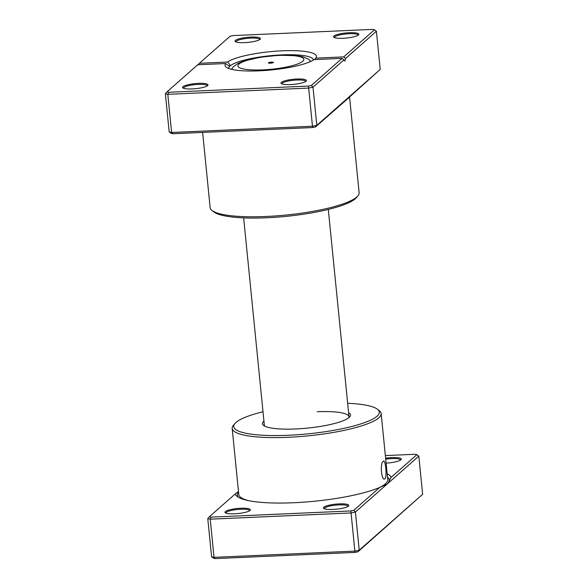<?xml version="1.0" encoding="UTF-8"?>
<svg xmlns="http://www.w3.org/2000/svg" width="588" height="588" viewBox="0 0 588 588"><rect width="100%" height="100%" fill="white"/><g stroke="black" fill="none" stroke-linecap="round" stroke-linejoin="round"><path stroke-width="0.88" d="M384.942 478.764C381.59 481.844 379.738 463.344 383.2 461.345C385.427 458.324 387.279 476.809 384.942 478.764L384.442 478.985M387.176 473.73A78.263 15.604 174.3 0 1 390.946 477.53L416.848 454.686L418.825 456.119L387.117 484.086L388.271 482.917L390.946 477.53M353.778 510.31L355.409 512.052L351.286 512.942L210.217 519.182L207.777 518.587L209.424 516.705L211.151 517.124L350.867 510.943L353.778 510.31L379.679 487.467L387.117 484.086L355.409 512.052L359.217 550.206L422.632 494.28L357.916 551.787L355.005 552.411L215.289 558.6L213.562 558.181L211.584 556.748L214.025 557.343L355.101 551.096L359.217 550.206L357.916 551.787M379.679 487.467A78.263 15.604 174.3 0 1 293.816 502.733A78.263 15.604 174.3 0 1 237.199 496.463A78.263 15.604 174.3 0 1 235.325 493.861L209.424 516.705M240.823 508.245A12.76 2.543 174.3 0 1 250.157 510.303A12.76 2.543 174.3 0 1 234.524 513.802A12.76 2.543 174.3 0 1 225.292 512.78A12.76 2.543 174.3 0 1 240.823 508.245M249.606 510.759A11.907 2.374 -5.7 0 0 249.606 510.671A11.907 2.374 -5.7 0 0 240.698 509.259A11.907 2.374 -5.7 0 0 225.91 513.037A11.907 2.374 -5.7 0 0 225.924 513.118M339.247 503.887A12.76 2.543 174.3 0 1 348.581 505.945A12.76 2.543 174.3 0 1 332.948 509.443A12.76 2.543 174.3 0 1 323.716 508.422A12.76 2.543 174.3 0 1 339.247 503.887M348.03 506.4A11.907 2.374 -5.7 0 0 348.03 506.312A11.907 2.374 -5.7 0 0 339.122 504.901A11.907 2.374 -5.7 0 0 324.333 508.679A11.907 2.374 -5.7 0 0 324.348 508.76M385.618 458.17A12.76 2.543 174.3 0 1 391.74 457.589A12.76 2.543 174.3 0 1 401.075 459.64A12.76 2.543 174.3 0 1 386.11 463.109M400.531 460.095A11.907 2.374 -5.7 0 0 400.524 460.014A11.907 2.374 -5.7 0 0 391.615 458.603A11.907 2.374 -5.7 0 0 385.721 459.169M348.596 412.702A44.232 8.82 174.3 0 1 349.786 416.819A44.232 8.82 174.3 0 1 295.595 428.968A44.232 8.82 174.3 0 1 263.593 425.425A44.232 8.82 174.3 0 1 263.946 421.148M348.838 417.715A42.534 8.482 -5.7 0 0 349 416.774A42.534 8.482 -5.7 0 0 317.175 411.74M263.005 411.754A73.162 14.582 -5.7 0 0 234.943 423.5A73.162 14.582 -5.7 0 0 288.451 435.267A73.162 14.582 -5.7 0 0 377.489 409.27A73.162 14.582 -5.7 0 0 347.655 403.302M377.489 409.27L379.304 410.696A74.86 14.928 174.3 0 1 381.164 413.562A74.86 14.928 174.3 0 1 288.201 437.296A74.86 14.928 174.3 0 1 232.186 428.431A74.86 14.928 174.3 0 1 233.443 425.256L234.943 423.5M238.478 491.495L235.325 493.861M416.848 454.686L415.121 454.267L385.36 455.582M211.151 517.124L210.217 519.182L214.025 557.343L215.289 558.6M350.867 510.943L355.005 552.411M418.825 456.119L422.632 494.28M207.777 518.587L211.584 556.748M383.2 461.345L383.655 461.139M243.653 217.876L264.35 425.22A42.534 8.482 -5.7 0 0 264.696 426.116M270.282 63.21A2.55 0.507 -5.7 0 0 273.449 62.402A2.55 0.507 -5.7 0 0 271.538 62.1A2.55 0.507 -5.7 0 0 268.371 62.909A2.55 0.507 -5.7 0 0 270.282 63.21M198.413 83.378A12.76 2.543 174.3 0 1 207.748 85.436A12.76 2.543 174.3 0 1 192.114 88.935A12.76 2.543 174.3 0 1 182.89 87.913A12.76 2.543 174.3 0 1 198.413 83.378M207.204 85.892A11.907 2.374 -5.7 0 0 207.204 85.804A11.907 2.374 -5.7 0 0 198.288 84.393A11.907 2.374 -5.7 0 0 183.5 88.171A11.907 2.374 -5.7 0 0 183.515 88.251M250.914 37.081A12.76 2.543 174.3 0 1 260.249 39.131A12.76 2.543 174.3 0 1 244.615 42.637A12.76 2.543 174.3 0 1 235.384 41.616A12.76 2.543 174.3 0 1 250.914 37.081M259.698 39.587A11.907 2.374 -5.7 0 0 259.698 39.506A11.907 2.374 -5.7 0 0 250.782 38.095A11.907 2.374 -5.7 0 0 235.994 41.873A11.907 2.374 -5.7 0 0 236.009 41.954M349.338 32.722A12.76 2.543 174.3 0 1 358.673 34.773A12.76 2.543 174.3 0 1 343.039 38.279A12.76 2.543 174.3 0 1 333.808 37.257A12.76 2.543 174.3 0 1 349.338 32.722M358.121 35.229A11.907 2.374 -5.7 0 0 358.121 35.148A11.907 2.374 -5.7 0 0 349.206 33.736A11.907 2.374 -5.7 0 0 334.418 37.514A11.907 2.374 -5.7 0 0 334.432 37.595M296.837 79.02A12.76 2.543 174.3 0 1 306.172 81.078A12.76 2.543 174.3 0 1 290.538 84.576A12.76 2.543 174.3 0 1 281.314 83.555A12.76 2.543 174.3 0 1 296.837 79.02M305.628 81.534A11.907 2.374 -5.7 0 0 305.628 81.445A11.907 2.374 -5.7 0 0 296.712 80.034A11.907 2.374 -5.7 0 0 281.924 83.812A11.907 2.374 -5.7 0 0 281.939 83.893M357.871 195.922L356.372 197.678A73.162 14.582 174.3 0 1 266.746 217.773A73.162 14.582 174.3 0 1 213.819 211.908L212.003 210.482A74.86 14.928 -5.7 0 0 266.158 216.48A74.86 14.928 -5.7 0 0 357.871 195.922A74.86 14.928 -5.7 0 0 359.128 192.746L349.559 96.888M202.639 132.418L210.144 207.615A74.86 14.928 -5.7 0 0 212.003 210.482M313.389 60.05A42.534 8.482 -5.7 0 0 313.382 59.925A42.534 8.482 -5.7 0 0 281.556 54.89A42.534 8.482 -5.7 0 0 230.048 65.966C230.187 65.025 229.305 63.724 227.394 62.041A45.938 9.158 174.3 0 1 282.064 50.825A45.938 9.158 174.3 0 1 315.734 58.131L343.745 56.889L374.438 29.819L372.711 29.4L232.995 35.589L230.084 36.213L199.391 63.283L227.394 62.041M342.062 58.374L343.98 59.858L313 87.186L308.884 88.068L167.808 94.315L171.615 132.476L169.175 131.881L165.368 93.72L167.014 91.838L168.741 92.257L308.457 86.069L311.368 85.444L342.062 58.374L314.058 59.616A45.938 9.158 174.3 0 1 268.444 70.237A45.938 9.158 174.3 0 1 226.159 67.15A45.938 9.158 174.3 0 1 225.719 63.526L197.708 64.768L167.014 91.838M225.719 63.526C227.593 65.224 229.041 66.032 230.048 65.966A42.534 8.482 -5.7 0 0 228.732 68.37A42.534 8.482 -5.7 0 0 228.754 68.495M349.088 97.307A0.853 0.831 -154.4 0 0 349.081 97.534L315.513 126.92L312.596 127.545L172.879 133.733L171.152 133.314L169.175 131.881M172.879 133.733L171.615 132.476L312.691 126.229L316.814 125.34L380.223 69.413L376.416 31.252L345.435 58.58L343.745 56.889M343.98 59.858A3.403 0.889 87.5 0 0 344.693 60.961A3.403 0.889 87.5 0 0 345.435 58.58M315.513 126.92L316.814 125.34L313 87.186L311.368 85.444M312.596 127.545L308.457 86.069M168.741 92.257L167.808 94.315L165.368 93.72M380.223 69.413L343.554 102.408A74.86 14.928 174.3 0 1 342.87 102.79M315.734 58.131L314.484 59.594M199.391 63.283L197.803 65.114M374.438 29.819L376.416 31.252M381.164 413.562L387.757 479.58A74.86 14.928 174.3 0 1 379.304 487.628M387.521 477.221A76.315 15.214 174.3 0 1 388.109 483.101M248.65 500.667A74.86 14.928 174.3 0 1 238.772 494.449L232.186 428.431M238.39 497.264A76.315 15.214 174.3 0 1 238.537 492.097M279.087 55.448A33.119 6.6 -5.7 0 0 238.978 64.07A33.119 6.6 -5.7 0 0 262.733 69.869A33.119 6.6 -5.7 0 0 302.842 61.24A33.119 6.6 -5.7 0 0 279.087 55.448M231.488 69.31L233.355 66.775L237.927 63.467L243.278 61.211L260.293 57.205L279.535 55.243L297.704 55.779L303.401 56.933L308.538 59.27L310.868 61.387M328.302 209.424L349 416.774"/></g></svg>
